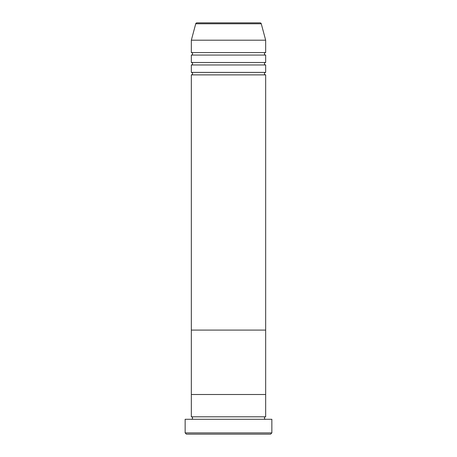 <?xml version="1.0" encoding="UTF-8"?>
<svg xmlns="http://www.w3.org/2000/svg" width="457" height="457" viewBox="0 0 457 457"><rect width="100%" height="100%" fill="white"/><g stroke="black" fill="none" stroke-linecap="round" stroke-linejoin="round"><path stroke-width="0.69" d="M270.618 434.15L186.382 434.15L185.142 432.91L271.858 432.91L270.618 434.15M261.267 23.77L195.733 23.77A1.24 1.24 0 0 1 196.933 22.85L260.067 22.85A1.24 1.24 0 0 1 261.267 23.77L265.666 40.193L265.666 52.584A1.24 1.24 0 0 0 264.426 53.823A1.24 1.24 0 0 0 265.666 55.063L265.666 62.495A1.24 1.24 0 0 0 264.426 63.734A1.24 1.24 0 0 0 265.666 64.968L265.666 72.406A1.24 1.24 0 0 0 264.426 73.646A1.24 1.24 0 0 0 265.666 74.879L191.334 74.879L191.334 394.505L265.666 394.505L191.334 394.505L191.334 416.807A1.24 1.24 0 0 1 192.574 418.046A1.24 1.24 0 0 1 191.334 419.286M265.666 74.879L265.666 416.807A1.24 1.24 0 0 0 264.426 418.046A1.24 1.24 0 0 0 265.666 419.286M265.666 416.807L191.334 416.807M271.858 432.91L271.858 419.286L185.142 419.286L185.142 432.91M265.666 64.968L191.334 64.968L191.334 72.406A1.24 1.24 0 0 1 192.574 73.646A1.24 1.24 0 0 1 191.334 74.879M265.666 55.063L191.334 55.063L191.334 62.495A1.24 1.24 0 0 1 192.574 63.734A1.24 1.24 0 0 1 191.334 64.968M195.733 23.77L191.334 40.193L191.334 52.584A1.24 1.24 0 0 1 192.574 53.823A1.24 1.24 0 0 1 191.334 55.063M265.666 72.406L191.334 72.406M265.666 330.085L191.334 330.085L265.666 330.085M265.666 40.193L191.334 40.193M265.666 52.584L191.334 52.584M265.666 62.495L191.334 62.495"/></g></svg>
